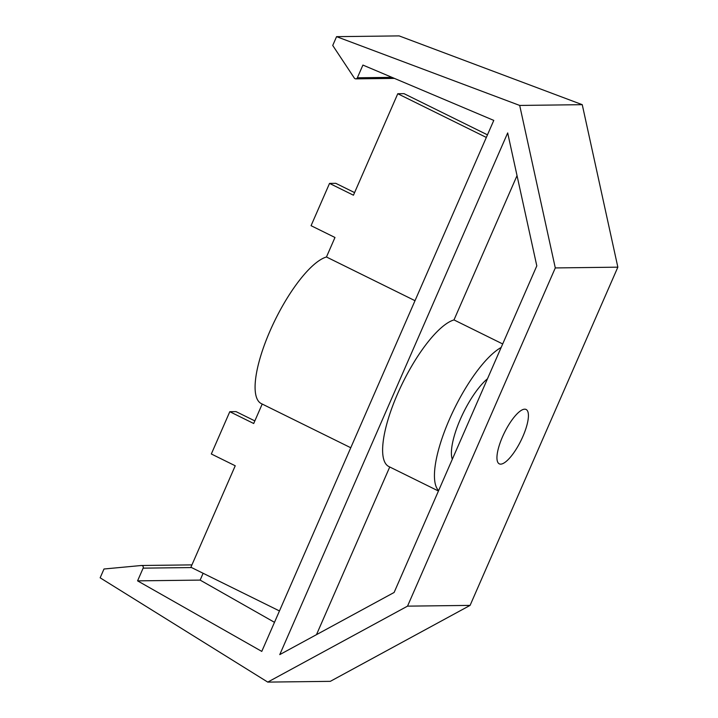 <?xml version="1.0" encoding="UTF-8"?>
<svg xmlns="http://www.w3.org/2000/svg" width="718" height="718" viewBox="0 0 718 718"><rect width="100%" height="100%" fill="white"/><g stroke="black" fill="none" stroke-linecap="round" stroke-linejoin="round"><path stroke-width="1.08" d="M191.544 567.561L143.133 568.144A1.867 1.759 -90.7 0 0 141.374 565.497L103.993 569.006L100.152 577.81L267.751 682.1L407.528 606.145L555.292 267.931L519.697 105.438L336.571 36.654L332.73 45.458L354.333 78.074A1.867 1.759 -90.7 0 0 357.358 77.786L362.913 65.069L493.778 120.4L261.783 651.405L137.578 580.862L200.134 580.099L274.491 622.327M143.133 568.144L137.578 580.862M279.769 654.61L507.68 132.929L536.804 265.875L394.119 592.467L279.769 654.61M203.122 573.269L200.134 580.099M267.751 682.1L330.316 681.346L470.084 605.391L407.528 606.145M555.292 267.931L617.848 267.168L470.084 605.391M524.696 409.179A30.309 9.172 116.3 0 0 503.462 434.686A30.309 9.172 116.3 0 0 499.27 463.837A30.309 9.172 116.3 0 0 500.679 464.142A30.309 9.172 116.3 0 0 521.905 438.635A30.309 9.172 116.3 0 0 526.097 409.475A30.309 9.172 116.3 0 0 524.696 409.179M519.697 105.438L582.253 104.675L617.848 267.168M336.571 36.654L399.136 35.9L582.253 104.675M517.032 175.623L453.991 319.923A81.601 24.681 116.3 0 0 398.257 392.306A81.601 24.681 116.3 0 0 388.896 466.565L438.447 491.013M316.485 634.649L389.739 466.987M501.155 347.467A81.601 24.681 116.3 0 0 449.45 419.285A81.601 24.681 116.3 0 0 438.617 490.618M453.991 319.923L502.69 343.958M487.468 378.79A48.959 14.809 116.3 0 0 460.391 419.159A48.959 14.809 116.3 0 0 452.304 459.287M415.013 300.689L326.457 256.99L334.974 237.478L311.065 225.685L329.535 183.404L353.444 195.206L397.772 93.735L404.028 93.663L487.468 134.84M329.535 183.404L335.791 183.332L354.584 192.603M279.464 610.946L190.907 567.247L235.235 465.776L211.325 453.982L229.796 411.701L236.051 411.629L254.845 420.901M397.772 93.735L486.328 137.443M229.796 411.701L253.705 423.503L262.205 404.046M326.457 256.99A81.601 24.681 116.3 0 0 270.722 329.374A81.601 24.681 116.3 0 0 261.361 403.633L350.761 447.745M392.001 77.364L357.358 77.786M394.433 78.397L355.787 78.863M191.939 564.886L141.509 565.497"/></g></svg>
